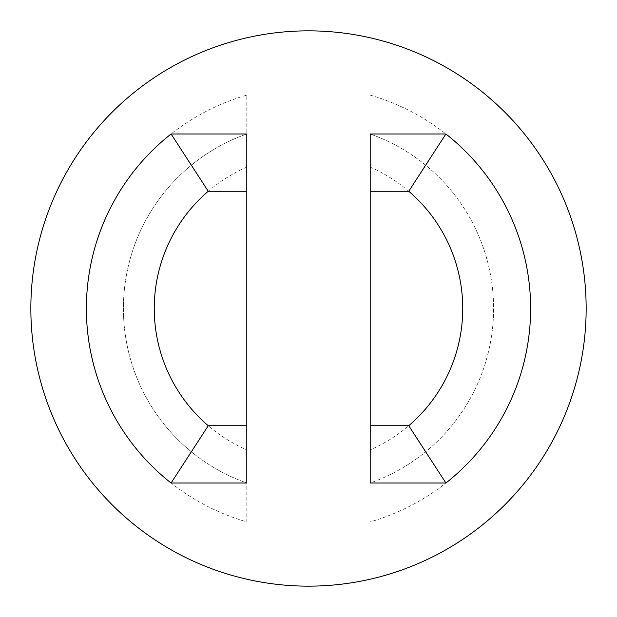 <?xml version="1.0" encoding="UTF-8"?>
<svg xmlns="http://www.w3.org/2000/svg" width="617" height="617" viewBox="0 0 617 617"><rect width="100%" height="100%" fill="white"/><g stroke="black" fill="none" stroke-linecap="round" stroke-linejoin="round"><path stroke-width="0.46" stroke-dasharray="3.08 2.31" d="M246.8 521.882L246.8 449.87A154.25 154.25 0 0 1 246.8 167.13L246.8 95.118A222.12 222.12 0 0 0 246.8 521.882L246.8 483.011A185.1 185.1 0 0 1 246.8 133.989L246.8 95.118M370.2 483.011L370.2 133.989A185.1 185.1 0 0 1 370.2 483.011L370.2 133.989A185.1 185.1 0 0 1 370.2 483.011L370.2 133.989A185.1 185.1 0 0 1 370.2 483.011M246.8 483.011L246.8 133.989L246.8 483.011A185.1 185.1 0 0 1 246.8 133.989A185.1 185.1 0 0 0 246.8 483.011M30.85 308.5A277.65 277.65 0 0 1 447.325 68.047A277.65 277.65 0 0 1 447.325 548.953A277.65 277.65 0 0 1 30.85 308.5M370.2 167.13A154.25 154.25 0 0 1 370.2 449.87M246.8 449.87L246.8 167.13M370.2 95.118A222.12 222.12 0 0 1 370.2 521.882"/><path stroke-width="0.93" d="M30.85 308.5A277.65 277.65 0 0 1 447.325 68.047A277.65 277.65 0 0 1 447.325 548.953A277.65 277.65 0 0 1 30.85 308.5M208.253 425.73L246.8 425.73L246.8 191.27L208.253 191.27L171.086 133.989A222.12 222.12 0 0 0 171.086 483.011L208.253 425.73A154.25 154.25 0 0 1 208.253 191.27M408.747 191.27A154.25 154.25 0 0 1 408.747 425.73L370.2 425.73L370.2 191.27L408.747 191.27L445.914 133.989L370.2 133.989L370.2 191.27M246.8 191.27L246.8 133.989L171.086 133.989M246.8 425.73L246.8 483.011L171.086 483.011M445.914 133.989A222.12 222.12 0 0 1 445.914 483.011L408.747 425.73M445.914 483.011L370.2 483.011L370.2 425.73"/></g></svg>
